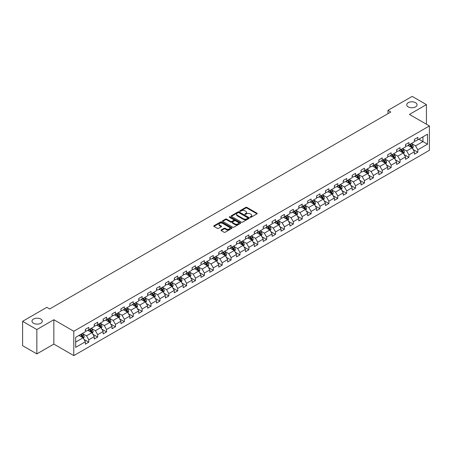 <?xml version="1.0" encoding="UTF-8"?>
<svg xmlns="http://www.w3.org/2000/svg" width="452" height="452" viewBox="0 0 452 452"><rect width="100%" height="100%" fill="white"/><g stroke="black" fill="none" stroke-linecap="round" stroke-linejoin="round"><path stroke-width="0.68" d="M250.244 217.288A0.554 0.322 0 0 0 251.029 217.288L256.973 213.852A0.791 0.458 0 0 0 257.205 213.53A0.791 0.458 0 0 0 256.973 213.208L246.899 207.395A0.791 0.458 0 0 0 245.781 207.395L239.837 210.824A0.554 0.322 0 0 0 240.622 211.276L241.391 210.835A2.531 1.463 0 0 1 244.973 210.835L245.809 211.321A2.531 1.463 0 0 1 246.549 212.355A2.531 1.463 0 0 1 245.809 213.389L245.04 213.83A0.554 0.322 0 0 0 245.826 214.282L246.594 213.841A2.531 1.463 0 0 1 250.176 213.841L251.013 214.321A2.531 1.463 0 0 1 251.753 215.355A2.531 1.463 0 0 1 251.013 216.389L250.244 216.836A0.554 0.322 0 0 0 250.244 217.288L250.244 216.836M40.787 319.044A5.158 2.978 0 0 0 35.16 318.4A5.158 2.978 0 0 0 31.979 321.152A5.158 2.978 0 0 0 33.488 323.259A5.158 2.978 0 0 0 39.109 323.903A5.158 2.978 0 0 0 42.296 321.152A5.158 2.978 0 0 0 40.787 319.044M415.546 102.677A5.158 2.978 0 0 0 409.924 102.033A5.158 2.978 0 0 0 406.738 104.785A5.158 2.978 0 0 0 408.252 106.887A5.158 2.978 0 0 0 413.874 107.536A5.158 2.978 0 0 0 417.06 104.785A5.158 2.978 0 0 0 415.546 102.677M221.214 229.944A0.791 0.458 0 0 0 220.983 230.266A0.791 0.458 0 0 0 221.214 230.588L224.045 232.221A0.791 0.458 0 0 0 225.164 232.221L231.763 228.407A0.791 0.458 0 0 0 231.995 228.085A0.791 0.458 0 0 0 231.763 227.763L221.695 221.949A0.791 0.458 0 0 0 220.576 221.949L213.971 225.757A0.791 0.458 0 0 0 213.739 226.085A0.791 0.458 0 0 0 213.971 226.407L217.384 228.379A0.791 0.458 0 0 0 218.502 228.379L221.327 226.746A0.791 0.458 0 0 0 221.559 226.424A0.791 0.458 0 0 0 221.327 226.102L219.638 225.124A2.119 1.22 0 0 1 219.017 224.26A2.119 1.22 0 0 1 220.322 223.13A2.119 1.22 0 0 1 222.627 223.395L229.26 227.22A2.119 1.22 0 0 1 229.882 228.085A2.119 1.22 0 0 1 228.576 229.215A2.119 1.22 0 0 1 226.266 228.949L225.164 228.311A0.791 0.458 0 0 0 224.045 228.311L221.214 229.944L221.214 230.588M53.839 319.733L36.849 329.542L22.6 321.315L22.6 345.673L36.849 353.899L53.839 344.091L73.795 355.611L73.795 331.254L53.839 319.733L53.839 344.091M426.434 124.232L426.434 104.621L409.45 114.424L429.4 125.944L73.795 331.254M426.434 104.621L412.184 96.389L387.957 110.378L387.957 113.667M22.6 321.315L46.827 307.326L49.68 308.97L390.805 112.023L387.957 110.378M241.447 222.175A0.791 0.458 0 0 0 242.566 222.175L249.165 218.361A0.791 0.458 0 0 0 249.397 218.039A0.791 0.458 0 0 0 249.165 217.717L239.097 211.903A0.791 0.458 0 0 0 237.978 211.903L231.373 215.711A0.791 0.458 0 0 0 231.141 216.033A0.791 0.458 0 0 0 231.373 216.361L241.447 222.175M229.661 217.406A0.554 0.322 0 0 1 230.226 217.485L230.226 216.824L240.464 222.74A0.791 0.458 0 0 1 240.696 223.062A0.791 0.458 0 0 1 240.464 223.384L233.865 227.198A0.791 0.458 0 0 1 232.746 227.198L222.672 221.384L222.672 220.734A0.791 0.458 0 0 0 222.44 221.062A0.791 0.458 0 0 0 222.672 221.384M222.672 220.734L225.497 219.107A0.791 0.458 0 0 1 226.616 219.107L230.701 221.463A0.791 0.458 0 0 0 231.819 221.463L233.695 220.378A0.791 0.458 0 0 0 233.927 220.056A0.791 0.458 0 0 0 233.695 219.734L229.441 217.282A0.554 0.322 0 0 1 230.226 216.824M73.795 355.611L429.4 150.301L429.4 125.944M84.027 339.435L88.784 342.181L88.784 339.78L94.259 336.621L94.259 339.023L97.677 337.045L97.677 334.644L103.152 331.486L103.152 333.887L106.57 331.915L106.57 329.508L112.045 326.35L112.045 328.751L115.463 326.779L115.463 324.378L120.938 321.214L120.938 323.621L124.356 321.643L124.356 319.242L129.831 316.084L129.831 318.485L133.25 316.507L133.25 314.106L138.724 310.948L138.724 313.349L142.143 311.377L142.143 308.97L147.618 305.812L147.618 308.213L151.036 306.241L151.036 303.84L156.511 300.676L156.511 303.083L159.929 301.105L159.929 298.704L165.404 295.546L165.404 297.947L168.822 295.97L168.822 293.568L174.297 290.41L174.297 292.811L177.715 290.839L177.715 288.432L183.19 285.274L183.19 287.675L186.608 285.704L186.608 283.302L192.083 280.144L192.083 282.545L195.501 280.568L195.501 278.166L200.976 275.008L200.976 277.409L204.394 275.438L204.394 273.031L209.869 269.872L209.869 272.273L213.287 270.302L213.287 267.9L218.762 264.736L218.762 267.143L222.181 265.166L222.181 262.765L227.655 259.606L227.655 262.007L231.074 260.03L231.074 257.629L236.549 254.47L236.549 256.872L239.967 254.9L239.967 252.493L245.442 249.334L245.442 251.736L248.86 249.764L248.86 247.363L254.335 244.199L254.335 246.606L257.753 244.628L257.753 242.227L263.228 239.068L263.228 241.47L266.646 239.492L266.646 237.091L272.121 233.933L272.121 236.334L275.539 234.362L275.539 231.955L281.014 228.797L281.014 231.198L284.432 229.226L284.432 226.825L289.907 223.661L289.907 226.068L293.325 224.09L293.325 221.689L298.8 218.531L298.8 220.932L302.218 218.954L302.218 216.553L307.693 213.395L307.693 215.796L311.112 213.824L311.112 211.417L316.586 208.259L316.586 210.66L320.005 208.688L320.005 206.287L325.48 203.123L325.48 205.53L328.898 203.553L328.898 201.151L334.367 197.993L334.367 200.394L337.791 198.417L337.791 196.015L343.26 192.857L343.26 195.258L346.684 193.286L346.684 190.88L352.153 187.721L352.153 190.128L355.577 188.151L355.577 185.749L361.046 182.591L361.046 184.992L364.47 183.015L364.47 180.614L369.939 177.455L369.939 179.856L373.363 177.885L373.363 175.478L378.832 172.319L378.832 174.721L382.256 172.749L382.256 170.347L387.726 167.183L387.726 169.59L391.149 167.613L391.149 165.212L396.619 162.053L396.619 164.455L400.043 162.477L400.043 160.076L405.512 156.917L405.512 159.319L408.936 157.347L408.936 154.94L414.405 151.782L414.405 154.183L417.829 152.211L417.829 149.81L427.519 144.211L427.519 134.204L422.959 136.837L422.959 141.578L427.519 144.211M88.784 342.181L85.366 344.158L85.366 341.752L75.67 347.351L75.67 337.345L85.366 331.745L85.366 329.344L88.784 327.372L88.784 329.774L94.259 326.615L94.259 324.208L97.677 322.236L97.677 324.638L103.152 321.479L103.152 319.078L106.57 317.101L106.57 319.502L112.045 316.343L112.045 313.942L115.463 311.965L115.463 314.372L120.938 311.208L120.938 308.806L124.356 306.835L124.356 309.236L129.831 306.077L129.831 303.676L133.25 301.699L133.25 304.1L138.724 300.942L138.724 298.54L142.143 296.563L142.143 298.97L147.618 295.806L147.618 293.404L151.036 291.433L151.036 293.834L156.511 290.676L156.511 288.269L159.929 286.297L159.929 288.698L165.404 285.54L165.404 283.138L168.822 281.161L168.822 283.562L174.297 280.404L174.297 278.003L177.715 276.025L177.715 278.432L183.19 275.268L183.19 272.867L186.608 270.895L186.608 273.296L192.083 270.138L192.083 267.731L195.501 265.759L195.501 268.16L200.976 265.002L200.976 262.601L204.394 260.623L204.394 263.024L209.869 259.866L209.869 257.465L213.287 255.487L213.287 257.894L218.762 254.73L218.762 252.329L222.181 250.357L222.181 252.758L227.655 249.6L227.655 247.193L231.074 245.221L231.074 247.623L236.549 244.464L236.549 242.063L239.967 240.085L239.967 242.487L245.442 239.328L245.442 236.927L248.86 234.95L248.86 237.356L254.335 234.192L254.335 231.791L257.753 229.819L257.753 232.221L263.228 229.062L263.228 226.655L266.646 224.684L266.646 227.085L272.121 223.926L272.121 221.525L275.539 219.548L275.539 221.949L281.014 218.791L281.014 216.389L284.432 214.417L284.432 216.819L289.907 213.66L289.907 211.253L293.325 209.282L293.325 211.683L298.8 208.525L298.8 206.123L302.218 204.146L302.218 206.547L307.693 203.389L307.693 200.987L311.112 199.01L311.112 201.417L316.586 198.253L316.586 195.852L320.005 193.88L320.005 196.281L325.48 193.123L325.48 190.716L328.898 188.744L328.898 191.145L334.367 187.987L334.367 185.586L337.791 183.608L337.791 186.009L343.26 182.851L343.26 180.45L346.684 178.472L346.684 180.879L352.153 177.715L352.153 175.314L355.577 173.342L355.577 175.743L361.046 172.585L361.046 170.178L364.47 168.206L364.47 170.607L369.939 167.449L369.939 165.048L373.363 163.07L373.363 165.472L378.832 162.313L378.832 159.912L382.256 157.934L382.256 160.341L387.726 157.177L387.726 154.776L391.149 152.804L391.149 155.205L396.619 152.047L396.619 149.64L400.043 147.668L400.043 150.07L405.512 146.911L405.512 144.51L408.936 142.533L408.936 144.934L414.405 141.775L414.405 139.374L417.829 137.397L417.829 139.804L427.519 134.204M87.874 330.299L91.976 332.672L86.507 335.83L82.4 333.457M85.366 330.429L86.507 331.09L88.784 329.774M86.507 335.83L88.784 339.78M91.976 332.672L94.259 336.621M96.768 325.163L100.869 327.536L95.4 330.694L91.293 328.327M94.259 325.299L95.4 325.954L97.677 324.638M95.4 330.694L97.677 334.644M100.869 327.536L103.152 331.486M105.661 320.033L109.763 322.4L104.293 325.559L100.186 323.191M103.152 320.163L104.293 320.818L106.57 319.502M104.293 325.559L106.57 329.508M109.763 322.4L112.045 326.35M114.554 314.897L118.656 317.264L113.186 320.428L109.079 318.055M112.045 315.027L113.186 315.688L115.463 314.372M113.186 320.428L115.463 324.378M118.656 317.264L120.938 321.214M123.447 309.761L127.549 312.134L122.08 315.293L117.972 312.92M120.938 309.891L122.08 310.552L124.356 309.236M122.08 315.293L124.356 319.242M127.549 312.134L129.831 316.084M132.34 304.625L136.442 306.998L130.967 310.157L126.865 307.789M129.831 304.761L130.967 305.416L133.25 304.1M130.967 310.157L133.25 314.106M136.442 306.998L138.724 310.948M141.233 299.495L145.335 301.863L139.86 305.021L135.758 302.654M138.724 299.625L139.86 300.286L142.143 298.97M139.86 305.021L142.143 308.97M145.335 301.863L147.618 305.812M150.126 294.359L154.228 296.727L148.753 299.891L144.651 297.518M147.618 294.489L148.753 295.15L151.036 293.834M148.753 299.891L151.036 303.84M154.228 296.727L156.511 300.676M159.019 289.223L163.121 291.596L157.646 294.755L153.544 292.382M156.511 289.359L157.646 290.014L159.929 288.698M157.646 294.755L159.929 298.704M163.121 291.596L165.404 295.546M167.912 284.093L172.014 286.461L166.539 289.619L162.437 287.252M165.404 284.223L166.539 284.879L168.822 283.562M166.539 289.619L168.822 293.568M172.014 286.461L174.297 290.41M176.805 278.957L180.907 281.325L175.432 284.483L171.331 282.116M174.297 279.087L175.432 279.748L177.715 278.432M175.432 284.483L177.715 288.432M180.907 281.325L183.19 285.274M185.699 273.822L189.8 276.189L184.326 279.353L180.224 276.98M183.19 273.952L184.326 274.613L186.608 273.296M184.326 279.353L186.608 283.302M189.8 276.189L192.083 280.144M194.592 268.686L198.694 271.059L193.219 274.217L189.117 271.85M192.083 268.821L193.219 269.477L195.501 268.16M193.219 274.217L195.501 278.166M198.694 271.059L200.976 275.008M203.485 263.556L207.587 265.923L202.112 269.081L198.01 266.714M200.976 263.685L202.112 264.341L204.394 263.024M202.112 269.081L204.394 273.031M207.587 265.923L209.869 269.872M212.378 258.42L216.48 260.787L211.005 263.945L206.903 261.578M209.869 258.55L211.005 259.211L213.287 257.894M211.005 263.945L213.287 267.9M216.48 260.787L218.762 264.736M221.271 253.284L225.373 255.657L219.898 258.815L215.796 256.442M218.762 253.414L219.898 254.075L222.181 252.758M219.898 258.815L222.181 262.765M225.373 255.657L227.655 259.606M230.164 248.148L234.266 250.521L228.791 253.679L224.689 251.312M227.655 248.284L228.791 248.939L231.074 247.623M228.791 253.679L231.074 257.629M234.266 250.521L236.549 254.47M239.057 243.018L243.159 245.385L237.684 248.543L233.582 246.176M236.549 243.148L237.684 243.803L239.967 242.487M237.684 248.543L239.967 252.493M243.159 245.385L245.442 249.334M247.95 237.882L252.052 240.249L246.577 243.413L242.475 241.04M245.442 238.012L246.577 238.673L248.86 237.356M246.577 243.413L248.86 247.363M252.052 240.249L254.335 244.199M256.843 232.746L260.945 235.119L255.47 238.277L251.368 235.904M254.335 232.876L255.47 233.537L257.753 232.221M255.47 238.277L257.753 242.227M260.945 235.119L263.228 239.068M265.731 227.61L269.838 229.983L264.363 233.142L260.262 230.774M263.228 227.746L264.363 228.401L266.646 227.085M264.363 233.142L266.646 237.091M269.838 229.983L272.121 233.933M274.624 222.48L278.731 224.847L273.257 228.006L269.155 225.638M272.121 222.61L273.257 223.271L275.539 221.949M273.257 228.006L275.539 231.955M278.731 224.847L281.014 228.797M283.517 217.344L287.625 219.712L282.15 222.876L278.048 220.503M281.014 217.474L282.15 218.135L284.432 216.819M282.15 222.876L284.432 226.825M287.625 219.712L289.907 223.661M292.41 212.208L296.518 214.581L291.043 217.74L286.941 215.367M289.907 212.344L291.043 212.999L293.325 211.683M291.043 217.74L293.325 221.689M296.518 214.581L298.8 218.531M301.303 207.072L305.411 209.445L299.936 212.604L295.834 210.237M298.8 207.208L299.936 207.863L302.218 206.547M299.936 212.604L302.218 216.553M305.411 209.445L307.693 213.395M310.196 201.942L314.304 204.31L308.829 207.468L304.727 205.101M307.693 202.072L308.829 202.733L311.112 201.417M308.829 207.468L311.112 211.417M314.304 204.31L316.586 208.259M319.089 196.806L323.197 199.174L317.722 202.338L313.62 199.965M316.586 196.936L317.722 197.597L320.005 196.281M317.722 202.338L320.005 206.287M323.197 199.174L325.48 203.123M327.982 191.671L332.09 194.044L326.615 197.202L322.513 194.835M325.48 191.806L326.615 192.462L328.898 191.145M326.615 197.202L328.898 201.151M332.09 194.044L334.367 197.993M336.876 186.54L340.983 188.908L335.508 192.066L331.406 189.699M334.367 186.67L335.508 187.326L337.791 186.009M335.508 192.066L337.791 196.015M340.983 188.908L343.26 192.857M345.769 181.405L349.876 183.772L344.401 186.93L340.299 184.563M343.26 181.534L344.401 182.196L346.684 180.879M344.401 186.93L346.684 190.88M349.876 183.772L352.153 187.721M354.662 176.269L358.769 178.642L353.294 181.8L349.193 179.427M352.153 176.399L353.294 177.06L355.577 175.743M353.294 181.8L355.577 185.749M358.769 178.642L361.046 182.591M363.555 171.133L367.662 173.506L362.188 176.664L358.086 174.297M361.046 171.268L362.188 171.924L364.47 170.607M362.188 176.664L364.47 180.614M367.662 173.506L369.939 177.455M372.448 166.003L376.556 168.37L371.081 171.528L366.979 169.161M369.939 166.133L371.081 166.788L373.363 165.472M371.081 171.528L373.363 175.478M376.556 168.37L378.832 172.319M381.341 160.867L385.449 163.234L379.974 166.398L375.872 164.025M378.832 160.997L379.974 161.658L382.256 160.341M379.974 166.398L382.256 170.347M385.449 163.234L387.726 167.183M390.234 155.731L394.342 158.104L388.867 161.262L384.765 158.889M387.726 155.861L388.867 156.522L391.149 155.205M388.867 161.262L391.149 165.212M394.342 158.104L396.619 162.053M399.127 150.595L403.235 152.968L397.76 156.126L393.658 153.759M396.619 150.731L397.76 151.386L400.043 150.07M397.76 156.126L400.043 160.076M403.235 152.968L405.512 156.917M408.02 145.465L412.128 147.832L406.653 150.991L402.551 148.623M405.512 145.595L406.653 146.25L408.936 144.934M406.653 150.991L408.936 154.94M412.128 147.832L414.405 151.782M418.851 139.21L422.959 141.578L415.546 145.86L411.444 143.487M414.405 140.459L415.546 141.12L417.829 139.804M415.546 145.86L417.829 149.81M36.849 329.542L36.849 353.899M75.67 342.085L83.083 337.802L78.981 335.435M83.083 337.802L85.366 341.752M413.066 149.459L417.829 152.211M404.173 154.595L408.936 157.347M395.28 159.731L400.043 162.477M386.387 164.867L391.149 167.613M377.493 169.997L382.256 172.749M368.6 175.133L373.363 177.885M359.707 180.269L364.47 183.015M350.814 185.405L355.577 188.151M341.921 190.535L346.684 193.286M333.028 195.671L337.791 198.417M324.135 200.807L328.898 203.553M315.242 205.942L320.005 208.688M306.349 211.073L311.112 213.824M297.456 216.209L302.218 218.954M288.562 221.344L293.325 224.09M279.669 226.475L284.432 229.226M270.776 231.61L275.539 234.362M261.883 236.746L266.646 239.492M252.99 241.882L257.753 244.628M244.097 247.012L248.86 249.764M235.204 252.148L239.967 254.9M226.316 257.284L231.074 260.03M217.423 262.42L222.181 265.166M208.53 267.55L213.287 270.302M199.637 272.686L204.394 275.438M190.744 277.822L195.501 280.568M181.851 282.958L186.608 285.704M172.958 288.088L177.715 290.839M164.065 293.224L168.822 295.97M155.172 298.36L159.929 301.105M146.278 303.495L151.036 306.241M137.385 308.626L142.143 311.377M128.492 313.761L133.25 316.507M119.599 318.897L124.356 321.643M110.706 324.027L115.463 326.779M101.813 329.163L106.57 331.915M92.92 334.299L97.677 337.045M250.464 217.367L251.013 217.05A2.531 1.463 0 0 0 251.753 216.016L251.753 215.355M246.549 212.355L246.549 213.011A2.531 1.463 0 0 1 245.809 214.045L245.261 214.361M256.973 213.208L256.973 213.852L246.899 208.05A0.791 0.458 0 0 0 245.781 208.05L240.057 211.355M249.165 217.717L249.165 218.361L239.097 212.559A0.791 0.458 0 0 0 237.978 212.559L231.384 216.367M247.769 218.265A0.554 0.322 0 0 0 247.769 217.813L238.927 212.706A0.554 0.322 0 0 0 238.142 212.706L237.334 213.174A2.531 1.463 0 0 0 236.588 214.208A2.531 1.463 0 0 0 237.334 215.242L243.374 218.734A2.531 1.463 0 0 0 246.956 218.734L247.769 218.265L247.769 218.921A0.554 0.322 0 0 0 247.928 218.695L247.928 218.039M236.588 214.208L236.588 214.869A2.531 1.463 0 0 0 237.334 215.903L237.334 215.242M247.769 218.921L246.956 219.389A2.531 1.463 0 0 1 243.374 219.389L237.334 215.903M222.683 221.39L225.497 219.762L225.497 219.107M233.927 220.056L233.927 220.717A0.791 0.458 0 0 1 233.695 221.039L231.819 222.124A0.791 0.458 0 0 1 230.701 222.124L226.616 219.762A0.791 0.458 0 0 0 225.497 219.762M230.226 217.485L240.453 223.39M234.938 223.909A2.119 1.22 0 0 0 237.249 224.175A2.119 1.22 0 0 0 238.554 223.045A2.119 1.22 0 0 0 237.933 222.181L235.599 220.836A0.791 0.458 0 0 0 234.481 220.836L232.605 221.915A0.791 0.458 0 0 0 232.373 222.237A0.791 0.458 0 0 0 232.605 222.559L234.938 223.909L234.938 224.571A2.119 1.22 0 0 0 237.249 224.836A2.119 1.22 0 0 0 238.554 223.706L238.554 223.045M232.373 222.237L232.373 222.898A0.791 0.458 0 0 0 232.605 223.22L232.605 222.559M234.938 224.571L232.605 223.22M229.882 228.085L229.882 228.746A2.119 1.22 0 0 1 228.576 229.876A2.119 1.22 0 0 1 226.266 229.61L225.164 228.972A0.791 0.458 0 0 0 224.045 228.972L221.226 230.593M219.017 224.26L219.017 224.915A2.119 1.22 0 0 0 219.638 225.78L219.638 225.124M221.316 226.751L219.638 225.78M231.763 227.763L231.763 228.407L221.695 222.604A0.791 0.458 0 0 0 220.576 222.604L213.982 226.412M412.58 148.612L413.258 146.906A2.136 1.232 -120 0 0 412.574 145.086L411.399 143.516M409.348 146.228L408.546 145.16M409.631 144.533L410.806 146.103A2.136 1.232 60 0 1 411.416 147.392L412.1 146.996A2.136 1.232 -120 0 0 411.489 145.708L410.314 144.143M409.778 144.448L411.083 146.194A1.09 0.627 60 0 1 411.28 146.521L412.1 146.996M403.687 153.748L404.365 152.041A2.136 1.232 -120 0 0 403.681 150.222L402.506 148.651M400.455 151.363L399.653 150.296M400.738 149.668L401.913 151.239A2.136 1.232 60 0 1 402.523 152.527L403.207 152.132A2.136 1.232 -120 0 0 402.596 150.844L401.421 149.273M400.884 149.584L402.19 151.324A1.09 0.627 60 0 1 402.387 151.657L403.207 152.132M394.794 158.884L395.472 157.172A2.136 1.232 -120 0 0 394.788 155.352L393.613 153.782M391.562 156.494L390.76 155.431M391.844 154.804L393.02 156.375A2.136 1.232 60 0 1 393.63 157.658L394.313 157.262A2.136 1.232 -120 0 0 393.703 155.98L392.528 154.409M391.991 154.72L393.296 156.46A1.09 0.627 60 0 1 393.494 156.793L394.313 157.262M385.901 164.014L386.579 162.308A2.136 1.232 -120 0 0 385.895 160.488L384.72 158.918M382.669 161.63L381.867 160.562M382.951 159.94L384.127 161.511A2.136 1.232 60 0 1 384.737 162.793L385.42 162.398A2.136 1.232 -120 0 0 384.81 161.115L383.635 159.545M383.098 159.85L384.403 161.596A1.09 0.627 60 0 1 384.601 161.923L385.42 162.398M377.008 169.15L377.686 167.443A2.136 1.232 -120 0 0 377.002 165.624L375.827 164.053M373.776 166.765L372.973 165.698M374.058 165.07L375.233 166.641A2.136 1.232 60 0 1 375.844 167.929L376.527 167.534A2.136 1.232 -120 0 0 375.917 166.246L374.742 164.675M374.205 164.986L375.51 166.732A1.09 0.627 60 0 1 375.708 167.059L376.527 167.534M368.114 174.286L368.792 172.574A2.136 1.232 -120 0 0 368.109 170.754L366.934 169.189M364.883 171.901L364.08 170.833M365.165 170.206L366.34 171.777A2.136 1.232 60 0 1 366.951 173.065L367.634 172.67A2.136 1.232 -120 0 0 367.024 171.381L365.849 169.811M365.312 170.121L366.617 171.862A1.09 0.627 60 0 1 366.815 172.195L367.634 172.67M359.221 179.421L359.899 177.709A2.136 1.232 -120 0 0 359.216 175.89L358.041 174.319M355.99 177.031L355.187 175.964M356.272 175.342L357.447 176.913A2.136 1.232 60 0 1 358.057 178.195L358.741 177.8A2.136 1.232 -120 0 0 358.131 176.517L356.956 174.947M356.419 175.257L357.724 176.998A1.09 0.627 60 0 1 357.922 177.331L358.741 177.8M350.328 184.552L351.006 182.845A2.136 1.232 -120 0 0 350.323 181.026L349.147 179.455M347.096 182.167L346.294 181.099M347.379 180.478L348.554 182.049A2.136 1.232 60 0 1 349.164 183.331L349.848 182.936A2.136 1.232 -120 0 0 349.238 181.653L348.063 180.082M347.526 180.388L348.831 182.133A1.09 0.627 60 0 1 349.029 182.461L349.848 182.936M341.435 189.687L342.113 187.981A2.136 1.232 -120 0 0 341.429 186.162L340.254 184.591M338.203 187.303L337.401 186.235M338.486 185.608L339.661 187.179A2.136 1.232 60 0 1 340.271 188.467L340.955 188.072A2.136 1.232 -120 0 0 340.345 186.783L339.169 185.213M338.633 185.523L339.938 187.264A1.09 0.627 60 0 1 340.136 187.597L340.955 188.072M332.542 194.823L333.22 193.111A2.136 1.232 -120 0 0 332.536 191.292L331.361 189.721M329.31 192.439L328.508 191.371M329.593 190.744L330.768 192.315A2.136 1.232 60 0 1 331.378 193.597L332.067 193.207A2.136 1.232 -120 0 0 331.452 191.919L330.276 190.348M329.74 190.659L331.045 192.399A1.09 0.627 60 0 1 331.243 192.733L332.067 193.207M323.649 199.959L324.327 198.247A2.136 1.232 -120 0 0 323.643 196.428L322.468 194.857M320.417 197.569L319.615 196.501M320.7 195.88L321.875 197.451A2.136 1.232 60 0 1 322.485 198.733L323.174 198.338A2.136 1.232 -120 0 0 322.558 197.055L321.383 195.484M320.847 195.795L322.152 197.535A1.09 0.627 60 0 1 322.349 197.863L323.174 198.338M314.756 205.089L315.434 203.383A2.136 1.232 -120 0 0 314.75 201.564L313.575 199.993M311.524 202.705L310.722 201.637M311.807 201.01L312.982 202.581A2.136 1.232 60 0 1 313.592 203.869L314.281 203.473A2.136 1.232 -120 0 0 313.665 202.191L312.49 200.62M311.953 200.925L313.259 202.671A1.09 0.627 60 0 1 313.456 202.999L314.281 203.473M305.863 210.225L306.541 208.519A2.136 1.232 -120 0 0 305.857 206.7L304.682 205.129M302.631 207.841L301.829 206.773M302.913 206.146L304.089 207.717A2.136 1.232 60 0 1 304.699 209.005L305.388 208.609A2.136 1.232 -120 0 0 304.772 207.321L303.597 205.75M303.06 206.061L304.365 207.801A1.09 0.627 60 0 1 304.563 208.135L305.388 208.609M296.97 215.361L297.648 213.649A2.136 1.232 -120 0 0 296.964 211.83L295.789 210.259M293.738 212.971L292.936 211.909M294.02 211.282L295.196 212.852A2.136 1.232 60 0 1 295.806 214.135L296.495 213.739A2.136 1.232 -120 0 0 295.879 212.457L294.704 210.886M294.167 211.197L295.472 212.937A1.09 0.627 60 0 1 295.67 213.271L296.495 213.739M288.077 220.491L288.755 218.785A2.136 1.232 -120 0 0 288.071 216.966L286.896 215.395M284.845 218.107L284.042 217.039M285.127 216.418L286.302 217.988A2.136 1.232 60 0 1 286.913 219.271L287.602 218.875A2.136 1.232 -120 0 0 286.986 217.593L285.811 216.022M285.274 216.327L286.579 218.073A1.09 0.627 60 0 1 286.777 218.401L287.602 218.875M279.183 225.627L279.861 223.921A2.136 1.232 -120 0 0 279.178 222.101L278.003 220.531M275.952 223.243L275.149 222.175M276.234 221.548L277.409 223.118A2.136 1.232 60 0 1 278.02 224.407L278.709 224.011A2.136 1.232 -120 0 0 278.093 222.729L276.918 221.158M276.381 221.463L277.686 223.209A1.09 0.627 60 0 1 277.884 223.537L278.709 224.011M270.29 230.763L270.968 229.057A2.136 1.232 -120 0 0 270.285 227.237L269.109 225.667M267.059 228.379L266.256 227.311M267.341 226.684L268.516 228.254A2.136 1.232 60 0 1 269.126 229.543L269.816 229.147A2.136 1.232 -120 0 0 269.2 227.859L268.025 226.288M267.488 226.599L268.793 228.339A1.09 0.627 60 0 1 268.991 228.672L269.816 229.147M261.397 235.899L262.075 234.187A2.136 1.232 -120 0 0 261.392 232.368L260.216 230.797M258.165 233.509L257.363 232.447M258.448 231.819L259.623 233.39A2.136 1.232 60 0 1 260.233 234.673L260.923 234.277A2.136 1.232 -120 0 0 260.307 232.995L259.132 231.424M258.595 231.735L259.9 233.475A1.09 0.627 60 0 1 260.098 233.808L260.923 234.277M252.504 241.029L253.182 239.323A2.136 1.232 -120 0 0 252.498 237.503L251.323 235.933M249.272 238.645L248.47 237.577M249.555 236.955L250.73 238.526A2.136 1.232 60 0 1 251.346 239.809L252.03 239.413A2.136 1.232 -120 0 0 251.414 238.131L250.238 236.56M249.702 236.865L251.007 238.611A1.09 0.627 60 0 1 251.205 238.938L252.03 239.413M243.611 246.165L244.289 244.459A2.136 1.232 -120 0 0 243.605 242.639L242.43 241.069M240.379 243.781L239.577 242.713M240.662 242.086L241.837 243.656A2.136 1.232 60 0 1 242.453 244.944L243.136 244.549A2.136 1.232 -120 0 0 242.521 243.261L241.345 241.69M240.809 242.001L242.114 243.747A1.09 0.627 60 0 1 242.312 244.074L243.136 244.549M234.718 251.301L235.396 249.594A2.136 1.232 -120 0 0 234.712 247.775L233.537 246.204M231.486 248.916L230.684 247.849M231.769 247.221L232.944 248.792A2.136 1.232 60 0 1 233.56 250.08L234.243 249.685A2.136 1.232 -120 0 0 233.627 248.397L232.452 246.826M231.916 247.137L233.221 248.877A1.09 0.627 60 0 1 233.418 249.21L234.243 249.685M225.825 256.437L226.503 254.725A2.136 1.232 -120 0 0 225.819 252.905L224.644 251.335M222.593 254.047L221.791 252.984M222.876 252.357L224.051 253.928A2.136 1.232 60 0 1 224.667 255.21L225.35 254.815A2.136 1.232 -120 0 0 224.734 253.532L223.559 251.962M223.022 252.272L224.328 254.013A1.09 0.627 60 0 1 224.525 254.346L225.35 254.815M216.932 261.567L217.61 259.86A2.136 1.232 -120 0 0 216.926 258.041L215.751 256.47M213.7 259.182L212.898 258.115M213.982 257.493L215.158 259.064A2.136 1.232 60 0 1 215.773 260.346L216.457 259.951A2.136 1.232 -120 0 0 215.841 258.668L214.666 257.098M214.129 257.403L215.434 259.149A1.09 0.627 60 0 1 215.632 259.476L216.457 259.951M208.039 266.703L208.717 264.996A2.136 1.232 -120 0 0 208.033 263.177L206.858 261.606M204.807 264.318L204.005 263.25M205.089 262.623L206.265 264.194A2.136 1.232 60 0 1 206.88 265.482L207.564 265.087A2.136 1.232 -120 0 0 206.948 263.798L205.773 262.228M205.236 262.539L206.541 264.284A1.09 0.627 60 0 1 206.739 264.612L207.564 265.087M199.146 271.838L199.824 270.126A2.136 1.232 -120 0 0 199.14 268.307L197.965 266.736M195.914 269.454L195.111 268.386M196.196 267.759L197.371 269.33A2.136 1.232 60 0 1 197.987 270.612L198.671 270.223A2.136 1.232 -120 0 0 198.055 268.934L196.88 267.364M196.343 267.674L197.648 269.415A1.09 0.627 60 0 1 197.846 269.748L198.671 270.223M190.252 276.974L190.93 275.262A2.136 1.232 -120 0 0 190.247 273.443L189.072 271.872M187.021 274.584L186.218 273.517M187.303 272.895L188.478 274.466A2.136 1.232 60 0 1 189.094 275.748L189.778 275.353A2.136 1.232 -120 0 0 189.162 274.07L187.987 272.499M187.45 272.81L188.755 274.55A1.09 0.627 60 0 1 188.953 274.878L189.778 275.353M181.359 282.104L182.037 280.398A2.136 1.232 -120 0 0 181.354 278.579L180.178 277.008M178.128 279.72L177.325 278.652M178.41 278.031L179.585 279.602A2.136 1.232 60 0 1 180.201 280.884L180.885 280.489A2.136 1.232 -120 0 0 180.269 279.206L179.094 277.635M178.557 277.94L179.862 279.686A1.09 0.627 60 0 1 180.06 280.014L180.885 280.489M172.466 287.24L173.144 285.534A2.136 1.232 -120 0 0 172.461 283.715L171.285 282.144M169.234 284.856L168.432 283.788M169.517 283.161L170.692 284.732A2.136 1.232 60 0 1 171.308 286.02L171.992 285.624A2.136 1.232 -120 0 0 171.376 284.336L170.201 282.766M169.664 283.076L170.969 284.816A1.09 0.627 60 0 1 171.167 285.15L171.992 285.624M163.573 292.376L164.251 290.664A2.136 1.232 -120 0 0 163.567 288.845L162.392 287.274M160.341 289.992L159.539 288.924M160.624 288.297L161.799 289.868A2.136 1.232 60 0 1 162.415 291.15L163.099 290.76A2.136 1.232 -120 0 0 162.483 289.472L161.307 287.901M160.771 288.212L162.076 289.952A1.09 0.627 60 0 1 162.274 290.286L163.099 290.76M154.68 297.506L155.358 295.8A2.136 1.232 -120 0 0 154.674 293.981L153.499 292.41M151.448 295.122L150.646 294.054M151.731 293.433L152.906 295.003A2.136 1.232 60 0 1 153.522 296.286L154.205 295.89A2.136 1.232 -120 0 0 153.59 294.608L152.414 293.037M151.878 293.348L153.183 295.088A1.09 0.627 60 0 1 153.381 295.416L154.205 295.89M145.787 302.642L146.465 300.936A2.136 1.232 -120 0 0 145.781 299.117L144.606 297.546M142.555 300.258L141.753 299.19M142.838 298.563L144.013 300.134A2.136 1.232 60 0 1 144.629 301.422L145.312 301.026A2.136 1.232 -120 0 0 144.696 299.744L143.521 298.173M142.985 298.478L144.295 300.224A1.09 0.627 60 0 1 144.493 300.552L145.312 301.026M136.894 307.778L137.572 306.072A2.136 1.232 -120 0 0 136.888 304.252L135.713 302.682M133.662 305.394L132.86 304.326M133.945 303.699L135.12 305.269A2.136 1.232 60 0 1 135.736 306.558L136.419 306.162A2.136 1.232 -120 0 0 135.803 304.874L134.628 303.303M134.091 303.614L135.402 305.354A1.09 0.627 60 0 1 135.6 305.688L136.419 306.162M128.001 312.914L128.679 311.202A2.136 1.232 -120 0 0 127.995 309.383L126.82 307.812M124.769 310.524L123.967 309.462M125.051 308.835L126.227 310.405A2.136 1.232 60 0 1 126.842 311.688L127.526 311.292A2.136 1.232 -120 0 0 126.91 310.01L125.735 308.439M125.198 308.75L126.509 310.49A1.09 0.627 60 0 1 126.707 310.823L127.526 311.292M119.108 318.044L119.786 316.338A2.136 1.232 -120 0 0 119.102 314.519L117.927 312.948M115.876 315.66L115.074 314.592M116.158 313.971L117.334 315.541A2.136 1.232 60 0 1 117.949 316.824L118.633 316.428A2.136 1.232 -120 0 0 118.017 315.146L116.842 313.575M116.311 313.88L117.616 315.626A1.09 0.627 60 0 1 117.814 315.954L118.633 316.428M110.215 323.18L110.893 321.474A2.136 1.232 -120 0 0 110.209 319.654L109.034 318.084M106.983 320.796L106.18 319.728M107.265 319.101L108.44 320.671A2.136 1.232 60 0 1 109.056 321.96L109.74 321.564A2.136 1.232 -120 0 0 109.124 320.276L107.949 318.711M107.418 319.016L108.723 320.762A1.09 0.627 60 0 1 108.921 321.089L109.74 321.564M101.321 328.316L101.999 326.61A2.136 1.232 -120 0 0 101.316 324.79L100.141 323.22M98.09 325.932L97.287 324.864M98.372 324.237L99.547 325.807A2.136 1.232 60 0 1 100.163 327.095L100.847 326.7A2.136 1.232 -120 0 0 100.237 325.412L99.056 323.841M98.525 324.152L99.83 325.892A1.09 0.627 60 0 1 100.028 326.225L100.847 326.7M92.428 333.452L93.106 331.74A2.136 1.232 -120 0 0 92.423 329.92L91.247 328.35M89.197 331.062L88.394 330M89.479 329.372L90.654 330.943A2.136 1.232 60 0 1 91.27 332.226L91.954 331.83A2.136 1.232 -120 0 0 91.344 330.548L90.163 328.977M89.632 329.288L90.937 331.028A1.09 0.627 60 0 1 91.135 331.361L91.954 331.83M83.535 338.582L84.213 336.876A2.136 1.232 -120 0 0 83.53 335.056L82.354 333.486M80.303 336.198L79.501 335.13M80.586 334.508L81.761 336.079A2.136 1.232 60 0 1 82.377 337.361L83.061 336.966A2.136 1.232 -120 0 0 82.45 335.683L81.27 334.113M80.739 334.418L82.044 336.164A1.09 0.627 60 0 1 82.241 336.491L83.061 336.966M251.013 217.05L251.013 216.389M245.04 214.282L245.04 213.83M245.809 214.045L245.809 213.389M239.837 211.276L239.837 210.824M245.781 208.05L245.781 207.395M246.899 208.05L246.899 207.395M231.373 216.361L231.373 215.711M237.978 212.559L237.978 211.903M239.097 212.559L239.097 211.903M243.374 219.389L243.374 218.734M246.956 219.389L246.956 218.734M226.616 219.762L226.616 219.107M230.701 222.124L230.701 221.463M231.819 222.124L231.819 221.463M233.695 221.039L233.695 220.378M240.464 223.384L240.464 222.74M224.045 228.972L224.045 228.311M225.164 228.972L225.164 228.311M226.266 229.61L226.266 228.949M221.327 226.746L221.327 226.102M213.971 226.407L213.971 225.757M220.576 222.604L220.576 221.949M221.695 222.604L221.695 221.949M411.913 147.714L413.241 146.945M411.489 145.708L412.574 145.086M409.97 146.589L410.806 146.103M403.026 152.844L404.348 152.081M402.596 150.844L403.681 150.222M401.077 151.725L401.913 151.239M394.133 157.98L395.455 157.217M393.703 155.98L394.788 155.352M392.183 156.855L393.02 156.375M385.24 163.115L386.562 162.347M384.81 161.115L385.895 160.488M383.29 161.991L384.127 161.511M376.346 168.246L377.669 167.483M375.917 166.246L377.002 165.624M374.397 167.127L375.233 166.641M367.453 173.382L368.775 172.619M367.024 171.381L368.109 170.754M365.504 172.257L366.34 171.777M358.56 178.517L359.882 177.755M358.131 176.517L359.216 175.89M356.611 177.393L357.447 176.913M349.667 183.653L350.989 182.885M349.238 181.653L350.323 181.026M347.718 182.529L348.554 182.049M340.774 188.783L342.096 188.021M340.345 186.783L341.429 186.162M338.825 187.665L339.661 187.179M331.881 193.919L333.203 193.157M331.452 191.919L332.536 191.292M329.932 192.795L330.768 192.315M322.988 199.055L324.31 198.287M322.558 197.055L323.643 196.428M321.039 197.931L321.875 197.451M314.095 204.191L315.417 203.423M313.665 202.191L314.75 201.564M312.146 203.067L312.982 202.581M305.202 209.321L306.524 208.558M304.772 207.321L305.857 206.7M303.252 208.202L304.089 207.717M296.309 214.457L297.631 213.694M295.879 212.457L296.964 211.83M294.359 213.333L295.196 212.852M287.415 219.593L288.738 218.824M286.986 217.593L288.071 216.966M285.466 218.469L286.302 217.988M278.522 224.729L279.844 223.96M278.093 222.729L279.178 222.101M276.573 223.604L277.409 223.118M269.629 229.859L270.951 229.096M269.2 227.859L270.285 227.237M267.68 228.74L268.516 228.254M260.736 234.995L262.058 234.232M260.307 232.995L261.392 232.368M258.787 233.87L259.623 233.39M251.843 240.131L253.165 239.362M251.414 238.131L252.498 237.503M249.894 239.006L250.73 238.526M242.95 245.266L244.272 244.498M242.521 243.261L243.605 242.639M241.001 244.142L241.837 243.656M234.057 250.397L235.379 249.634M233.627 248.397L234.712 247.775M232.108 249.272L232.944 248.792M225.164 255.533L226.486 254.77M224.734 253.532L225.819 252.905M223.215 254.408L224.051 253.928M216.271 260.668L217.593 259.9M215.841 258.668L216.926 258.041M214.321 259.544L215.158 259.064M207.378 265.799L208.7 265.036M206.948 263.798L208.033 263.177M205.428 264.68L206.265 264.194M198.484 270.934L199.807 270.172M198.055 268.934L199.14 268.307M196.535 269.81L197.371 269.33M189.591 276.07L190.913 275.302M189.162 274.07L190.247 273.443M187.642 274.946L188.478 274.466M180.698 281.206L182.02 280.438M180.269 279.206L181.354 278.579M178.749 280.082L179.585 279.602M171.805 286.336L173.127 285.574M171.376 284.336L172.461 283.715M169.856 285.218L170.692 284.732M162.912 291.472L164.234 290.709M162.483 289.472L163.567 288.845M160.963 290.348L161.799 289.868M154.019 296.608L155.341 295.84M153.59 294.608L154.674 293.981M152.07 295.484L152.906 295.003M145.126 301.744L146.448 300.976M144.696 299.744L145.781 299.117M143.177 300.62L144.013 300.134M136.233 306.874L137.555 306.111M135.803 304.874L136.888 304.252M134.289 305.755L135.12 305.269M127.34 312.01L128.662 311.247M126.91 310.01L127.995 309.383M125.396 310.886L126.227 310.405M118.447 317.146L119.769 316.377M118.017 315.146L119.102 314.519M116.503 316.021L117.334 315.541M109.553 322.282L110.876 321.513M109.124 320.276L110.209 319.654M107.61 321.157L108.44 320.671M100.66 327.412L101.982 326.649M100.237 325.412L101.316 324.79M98.717 326.293L99.547 325.807M91.767 332.548L93.089 331.785M91.344 330.548L92.423 329.92M89.824 331.423L90.654 330.943M82.874 337.684L84.196 336.915M82.45 335.683L83.53 335.056M80.931 336.559L81.761 336.079"/></g></svg>
